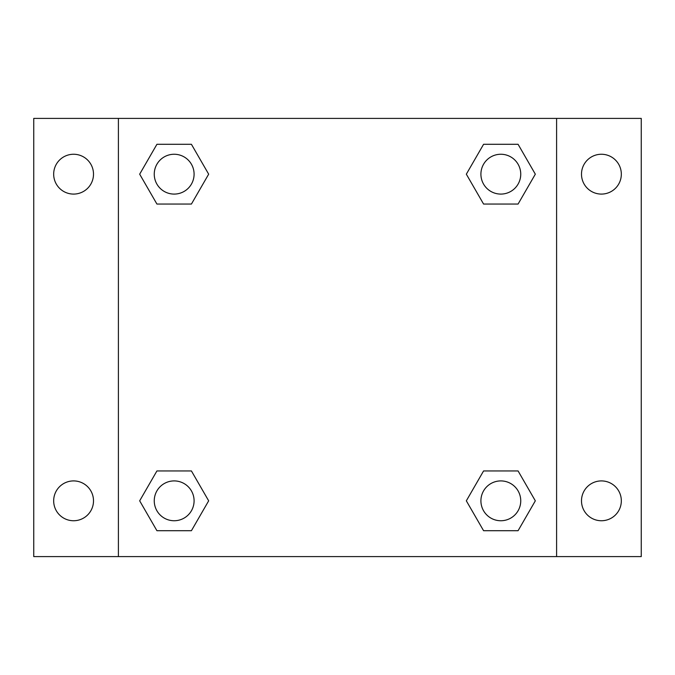<?xml version="1.0" encoding="UTF-8"?>
<svg xmlns="http://www.w3.org/2000/svg" width="675" height="675" viewBox="0 0 675 675"><rect width="100%" height="100%" fill="white"/><g stroke="black" fill="none" stroke-linecap="round" stroke-linejoin="round"><path stroke-width="1.01" d="M33.75 118.403L641.25 118.403L641.25 556.597L33.75 556.597L33.75 118.403M601.417 154.254A19.921 19.921 0 0 1 621.329 174.175A19.921 19.921 0 0 1 601.417 194.088A19.921 19.921 0 0 1 581.496 174.175A19.921 19.921 0 0 1 601.417 154.254M601.417 480.912A19.921 19.921 0 0 1 621.329 500.825A19.921 19.921 0 0 1 601.417 520.746A19.921 19.921 0 0 1 581.496 500.825A19.921 19.921 0 0 1 601.417 480.912M73.583 480.912A19.921 19.921 0 0 1 93.504 500.825A19.921 19.921 0 0 1 73.583 520.746A19.921 19.921 0 0 1 53.671 500.825A19.921 19.921 0 0 1 73.583 480.912M73.583 154.254A19.921 19.921 0 0 1 93.504 174.175A19.921 19.921 0 0 1 73.583 194.088A19.921 19.921 0 0 1 53.671 174.175A19.921 19.921 0 0 1 73.583 154.254M156.921 470.947L191.422 470.947L208.668 500.825L191.422 530.702L156.921 530.702L139.674 500.825L156.921 470.947L191.422 470.947L156.921 470.947M483.578 144.298L518.079 144.298L535.326 174.175L518.079 204.053L483.578 204.053L466.332 174.175L483.578 144.298L518.079 144.298L483.578 144.298M118.403 556.597L118.403 118.403M556.597 118.403L556.597 556.597M156.921 144.298L191.422 144.298L208.668 174.175L191.422 204.053L156.921 204.053L139.674 174.175L156.921 144.298L191.422 144.298L156.921 144.298M483.578 470.947L518.079 470.947L535.326 500.825L518.079 530.702L483.578 530.702L466.332 500.825L483.578 470.947L518.079 470.947L483.578 470.947M518.079 530.702L483.578 530.702L518.079 530.702M520.746 500.825A19.921 19.921 0 0 0 490.868 483.578A19.921 19.921 0 0 0 490.868 518.079A19.921 19.921 0 0 0 520.746 500.825M191.422 530.702L156.921 530.702L191.422 530.702M194.088 500.825A19.921 19.921 0 0 0 164.211 483.578A19.921 19.921 0 0 0 164.211 518.079A19.921 19.921 0 0 0 194.088 500.825M518.079 204.053L483.578 204.053L518.079 204.053M520.746 174.175A19.921 19.921 0 0 0 490.868 156.921A19.921 19.921 0 0 0 490.868 191.422A19.921 19.921 0 0 0 520.746 174.175M191.422 204.053L156.921 204.053L191.422 204.053M194.088 174.175A19.921 19.921 0 0 0 164.211 156.921A19.921 19.921 0 0 0 164.211 191.422A19.921 19.921 0 0 0 194.088 174.175"/></g></svg>

